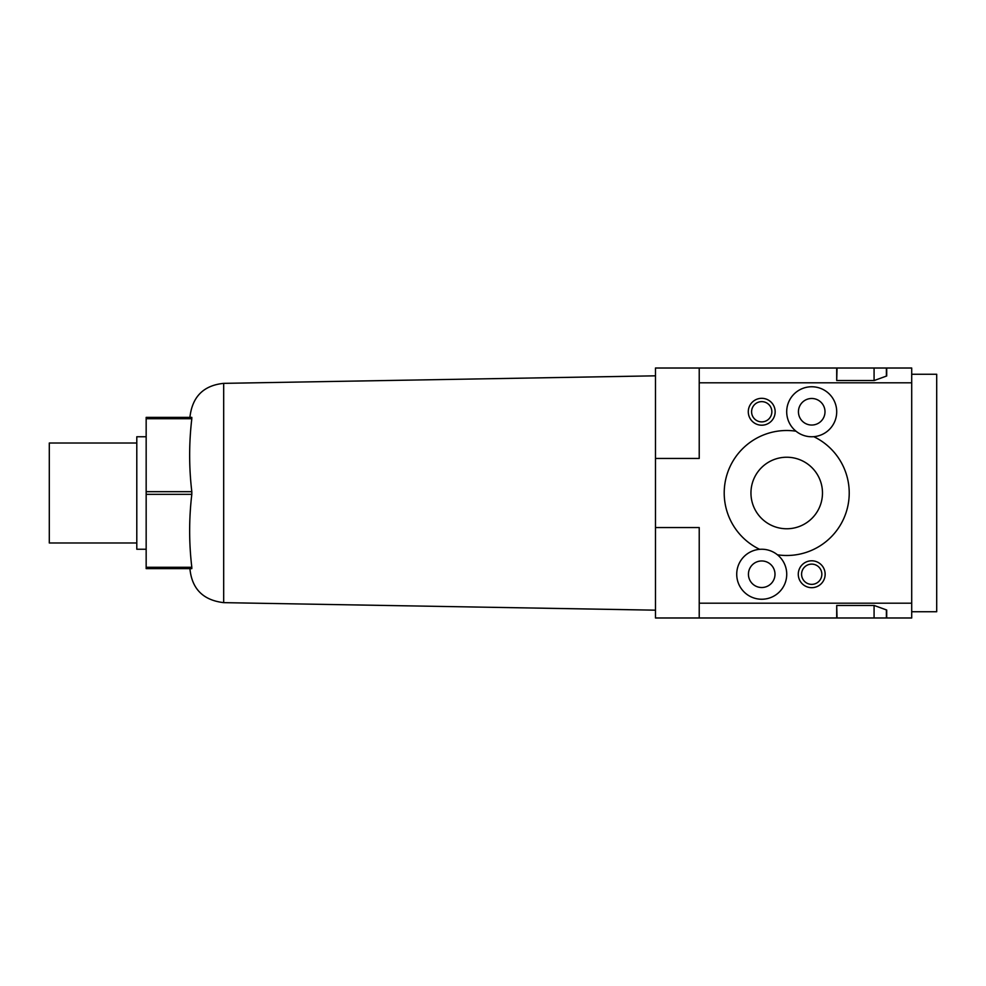 <?xml version="1.0" encoding="UTF-8"?>
<svg xmlns="http://www.w3.org/2000/svg" width="986" height="986" viewBox="0 0 986 986"><rect width="100%" height="100%" fill="white"/><g stroke="black" fill="none" stroke-linecap="round" stroke-linejoin="round"><path stroke-width="1.48" d="M736.727 574.246A24.995 24.995 0 0 1 777.436 554.798A24.995 24.995 0 0 1 761.722 599.241A24.995 24.995 0 0 1 736.727 574.246M774.996 574.246A13.274 13.274 0 0 0 761.722 560.96A13.274 13.274 0 0 0 748.436 574.246A13.274 13.274 0 0 0 761.722 587.52A13.274 13.274 0 0 0 774.996 574.246M759.651 549.325A62.488 62.488 0 0 1 795.998 431.202A24.995 24.995 0 0 1 811.712 386.758A24.995 24.995 0 0 1 836.707 411.754A24.995 24.995 0 0 1 813.783 436.675A62.488 62.488 0 0 1 777.436 554.798M824.999 411.754A13.274 13.274 0 0 0 811.712 398.48A13.274 13.274 0 0 0 798.438 411.754A13.274 13.274 0 0 0 811.712 425.04A13.274 13.274 0 0 0 824.999 411.754M748.288 411.754A13.434 13.434 0 0 1 761.722 398.319A13.434 13.434 0 0 1 775.156 411.754A13.434 13.434 0 0 1 761.722 425.2A13.434 13.434 0 0 1 748.288 411.754M771.853 411.754A10.131 10.131 0 0 0 761.722 401.635A10.131 10.131 0 0 0 751.591 411.754A10.131 10.131 0 0 0 761.722 421.885A10.131 10.131 0 0 0 771.853 411.754M798.278 574.246A13.434 13.434 0 0 1 811.712 560.8A13.434 13.434 0 0 1 825.146 574.246A13.434 13.434 0 0 1 811.712 587.681A13.434 13.434 0 0 1 798.278 574.246M821.843 574.246A10.131 10.131 0 0 0 811.712 564.115A10.131 10.131 0 0 0 801.581 574.246A10.131 10.131 0 0 0 811.712 584.365A10.131 10.131 0 0 0 821.843 574.246M822.484 493A35.767 35.767 0 0 0 786.717 457.233A35.767 35.767 0 0 0 750.95 493A35.767 35.767 0 0 0 786.717 528.767A35.767 35.767 0 0 0 822.484 493M911.705 611.739L936.7 611.739L936.7 374.261L911.705 374.261M191.814 491.669L146.162 491.669L146.162 418.717L191.814 418.717C188.93 443.034 188.93 467.352 191.814 491.669L191.814 494.331C188.93 518.648 188.93 542.966 191.814 567.283L191.814 568.614L146.162 568.614L146.162 494.331L191.814 494.331M136.795 443.01L49.3 443.01L49.3 542.99L136.795 542.99M146.162 436.761L136.795 436.761L136.795 549.239L146.162 549.239M146.162 491.669L146.162 494.331M191.814 418.717L191.814 417.386L146.162 417.386L146.162 418.717M191.814 567.283L146.162 567.283M655.48 458.453L699.222 458.453L699.222 368.012L655.48 368.012L655.48 527.547L699.222 527.547L699.222 617.988L836.707 617.988L836.707 605.478L874.212 605.478L886.71 610.026L886.71 617.988L911.705 617.988L911.705 368.012L886.71 368.012L886.71 375.974L886.71 368.012M699.222 603.198L911.705 603.198M886.71 375.974L874.212 380.522L836.707 380.522L836.707 368.012L836.707 380.522L837.028 368.012L886.389 368.012L886.389 376.085M655.48 527.547L655.48 617.988L699.222 617.988M813.783 436.675A24.995 24.995 0 0 1 795.998 431.202M699.222 382.802L911.705 382.802M874.077 605.478L874.077 617.988L837.028 617.988L836.707 605.478M874.077 617.988L886.389 617.988L886.389 609.915M699.222 368.012L836.707 368.012M874.077 380.522L874.077 368.012M655.48 375.826L223.686 383.357L223.686 602.643L655.48 610.174M189.916 568.614C191.839 588.852 203.104 600.203 223.686 602.643M223.686 383.357C203.461 385.44 192.196 396.791 189.916 417.386"/></g></svg>
